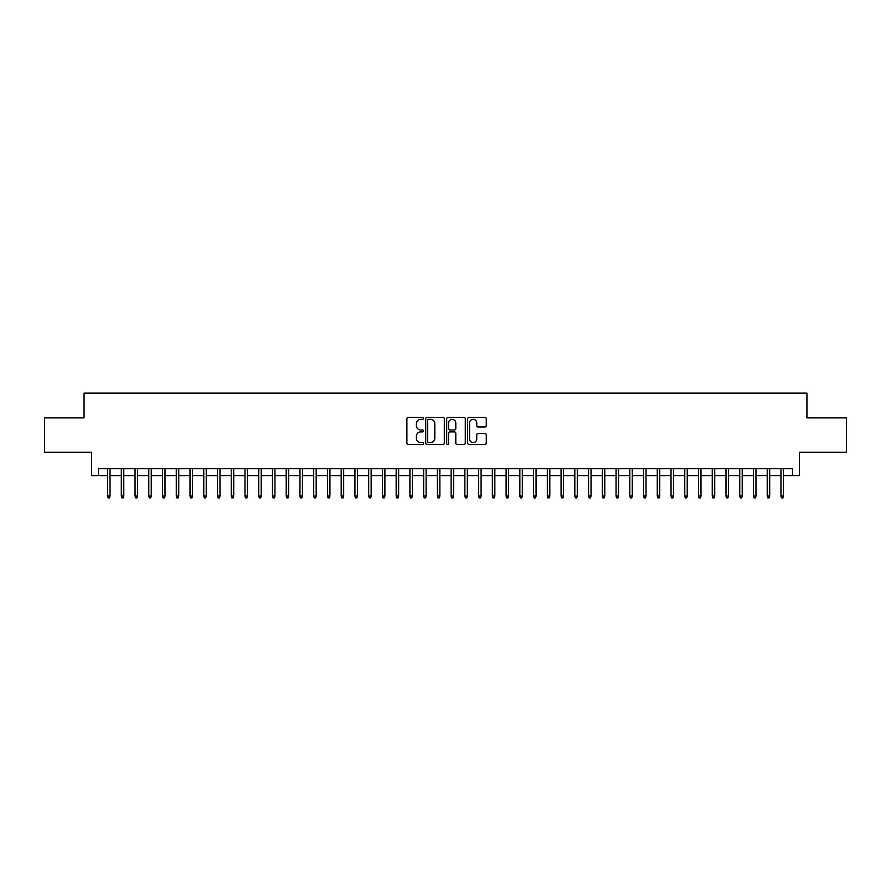 <?xml version="1.0" encoding="UTF-8"?>
<svg xmlns="http://www.w3.org/2000/svg" width="891" height="891" viewBox="0 0 891 891"><rect width="100%" height="100%" fill="white"/><g stroke="black" fill="none" stroke-linecap="round" stroke-linejoin="round"><path stroke-width="1.34" d="M423.515 418.391A0.947 0.947 0 0 0 422.568 417.445L408.234 417.445A1.348 1.348 0 0 0 406.886 418.792L406.886 443.072A1.348 1.348 0 0 0 408.234 444.42L422.568 444.42A0.947 0.947 0 0 0 423.515 443.473A0.947 0.947 0 0 0 422.568 442.537L420.708 442.537A4.321 4.321 0 0 1 416.398 438.216L416.398 436.189A4.321 4.321 0 0 1 420.708 431.879L422.568 431.879A0.947 0.947 0 0 0 423.515 430.932A0.947 0.947 0 0 0 422.568 429.985L420.708 429.985A4.321 4.321 0 0 1 416.398 425.675L416.398 423.648A4.321 4.321 0 0 1 420.708 419.327L422.568 419.327A0.947 0.947 0 0 0 423.515 418.391M484.927 426.956A1.348 1.348 0 0 0 486.274 425.608L486.274 418.792A1.348 1.348 0 0 0 484.927 417.445L469 417.445A1.348 1.348 0 0 0 467.652 418.792L467.652 443.072A1.348 1.348 0 0 0 469 444.42L484.927 444.42A1.348 1.348 0 0 0 486.274 443.072L486.274 434.841A1.348 1.348 0 0 0 484.927 433.494L478.111 433.494A1.348 1.348 0 0 0 476.763 434.841L476.763 438.929A3.609 3.609 0 0 1 473.154 442.537A3.609 3.609 0 0 1 469.546 438.929L469.546 422.935A3.609 3.609 0 0 1 473.154 419.327A3.609 3.609 0 0 1 476.763 422.935L476.763 425.608A1.348 1.348 0 0 0 478.111 426.956L484.927 426.956M98.489 475.594L98.489 468.722L792.511 468.722L792.511 475.594L799.383 475.594L799.383 452.238L846.45 452.238L846.45 417.879L806.934 417.879L806.934 393.143L84.066 393.143L84.066 417.879L44.55 417.879L44.55 452.238L91.617 452.238L91.617 475.594L107.566 475.594M444.319 418.792A1.348 1.348 0 0 0 442.972 417.445L427.056 417.445A1.348 1.348 0 0 0 425.709 418.792L425.709 443.072A1.348 1.348 0 0 0 427.056 444.42L442.972 444.42A1.348 1.348 0 0 0 444.319 443.072L444.319 418.792M448.028 417.445L463.944 417.445A1.348 1.348 0 0 1 465.291 418.792L465.291 443.072A1.348 1.348 0 0 1 463.944 444.42L457.139 444.42A1.348 1.348 0 0 1 455.791 443.072L455.791 433.226A1.348 1.348 0 0 0 454.432 431.879L449.922 431.879A1.348 1.348 0 0 0 448.574 433.226L448.574 443.473A0.947 0.947 0 0 1 447.627 444.42A0.947 0.947 0 0 1 446.681 443.473L446.681 418.792A1.348 1.348 0 0 1 448.028 417.445M110.038 475.594L121.31 475.594M123.782 475.594L135.042 475.594M137.526 475.594L148.786 475.594M151.258 475.594L162.53 475.594M165.002 475.594L176.273 475.594M178.746 475.594L190.017 475.594M192.489 475.594L203.761 475.594M206.233 475.594L217.504 475.594M219.977 475.594L231.248 475.594M233.72 475.594L244.992 475.594M247.464 475.594L258.735 475.594M261.208 475.594L272.479 475.594M274.951 475.594L286.223 475.594M288.695 475.594L299.966 475.594M302.439 475.594L313.71 475.594M316.182 475.594L327.454 475.594M329.926 475.594L341.186 475.594M343.67 475.594L354.93 475.594M357.402 475.594L368.674 475.594M371.146 475.594L382.417 475.594M384.89 475.594L396.161 475.594M398.633 475.594L409.905 475.594M412.377 475.594L423.648 475.594M426.121 475.594L437.392 475.594M439.864 475.594L451.136 475.594M453.608 475.594L464.879 475.594M467.352 475.594L478.623 475.594M481.095 475.594L492.367 475.594M494.839 475.594L506.11 475.594M508.583 475.594L519.854 475.594M522.326 475.594L533.598 475.594M536.07 475.594L547.33 475.594M549.814 475.594L561.074 475.594M563.546 475.594L574.818 475.594M577.29 475.594L588.561 475.594M591.034 475.594L602.305 475.594M604.777 475.594L616.049 475.594M618.521 475.594L629.792 475.594M632.265 475.594L643.536 475.594M646.008 475.594L657.28 475.594M659.752 475.594L671.023 475.594M673.496 475.594L684.767 475.594M687.239 475.594L698.511 475.594M700.983 475.594L712.254 475.594M714.727 475.594L725.998 475.594M728.47 475.594L739.742 475.594M742.214 475.594L753.474 475.594M755.958 475.594L767.218 475.594M769.69 475.594L780.962 475.594M783.434 475.594L792.511 475.594M428.538 419.327A0.947 0.947 0 0 0 427.591 420.274L427.591 441.591A0.947 0.947 0 0 0 428.538 442.537L430.498 442.537A4.321 4.321 0 0 0 434.808 438.216L434.808 423.648A4.321 4.321 0 0 0 430.498 419.327L428.538 419.327M455.791 423.002A3.609 3.609 0 0 0 452.183 419.394A3.609 3.609 0 0 0 448.574 423.002L448.574 428.638A1.348 1.348 0 0 0 449.922 429.985L454.432 429.985A1.348 1.348 0 0 0 455.791 428.638L455.791 423.002M107.566 496.075L108.112 497.857L109.482 497.857L110.038 496.075L107.566 496.075L107.566 468.722M110.038 496.075L110.038 468.722M121.31 496.075L121.855 497.857L123.225 497.857L123.782 496.075L121.31 496.075L121.31 468.722M123.782 496.075L123.782 468.722M135.042 496.075L135.599 497.857L136.969 497.857L137.526 496.075L135.042 496.075L135.042 468.722M137.526 496.075L137.526 468.722M148.786 496.075L149.343 497.857L150.713 497.857L151.258 496.075L148.786 496.075L148.786 468.722M151.258 496.075L151.258 468.722M162.53 496.075L163.086 497.857L164.456 497.857L165.002 496.075L162.53 496.075L162.53 468.722M165.002 496.075L165.002 468.722M176.273 496.075L176.83 497.857L178.2 497.857L178.746 496.075L176.273 496.075L176.273 468.722M178.746 496.075L178.746 468.722M190.017 496.075L190.574 497.857L191.944 497.857L192.489 496.075L190.017 496.075L190.017 468.722M192.489 496.075L192.489 468.722M203.761 496.075L204.306 497.857L205.687 497.857L206.233 496.075L203.761 496.075L203.761 468.722M206.233 496.075L206.233 468.722M217.504 496.075L218.05 497.857L219.431 497.857L219.977 496.075L217.504 496.075L217.504 468.722M219.977 496.075L219.977 468.722M231.248 496.075L231.794 497.857L233.175 497.857L233.72 496.075L231.248 496.075L231.248 468.722M233.72 496.075L233.72 468.722M244.992 496.075L245.537 497.857L246.918 497.857L247.464 496.075L244.992 496.075L244.992 468.722M247.464 496.075L247.464 468.722M258.735 496.075L259.281 497.857L260.662 497.857L261.208 496.075L258.735 496.075L258.735 468.722M261.208 496.075L261.208 468.722M272.479 496.075L273.025 497.857L274.406 497.857L274.951 496.075L272.479 496.075L272.479 468.722M274.951 496.075L274.951 468.722M286.223 496.075L286.768 497.857L288.138 497.857L288.695 496.075L286.223 496.075L286.223 468.722M288.695 496.075L288.695 468.722M299.966 496.075L300.512 497.857L301.882 497.857L302.439 496.075L299.966 496.075L299.966 468.722M302.439 496.075L302.439 468.722M313.71 496.075L314.256 497.857L315.626 497.857L316.182 496.075L313.71 496.075L313.71 468.722M316.182 496.075L316.182 468.722M327.454 496.075L327.999 497.857L329.369 497.857L329.926 496.075L327.454 496.075L327.454 468.722M329.926 496.075L329.926 468.722M341.186 496.075L341.743 497.857L343.113 497.857L343.67 496.075L341.186 496.075L341.186 468.722M343.67 496.075L343.67 468.722M354.93 496.075L355.487 497.857L356.857 497.857L357.402 496.075L354.93 496.075L354.93 468.722M357.402 496.075L357.402 468.722M368.674 496.075L369.23 497.857L370.6 497.857L371.146 496.075L368.674 496.075L368.674 468.722M371.146 496.075L371.146 468.722M382.417 496.075L382.974 497.857L384.344 497.857L384.89 496.075L382.417 496.075L382.417 468.722M384.89 496.075L384.89 468.722M396.161 496.075L396.718 497.857L398.088 497.857L398.633 496.075L396.161 496.075L396.161 468.722M398.633 496.075L398.633 468.722M409.905 496.075L410.45 497.857L411.831 497.857L412.377 496.075L409.905 496.075L409.905 468.722M412.377 496.075L412.377 468.722M423.648 496.075L424.194 497.857L425.575 497.857L426.121 496.075L423.648 496.075L423.648 468.722M426.121 496.075L426.121 468.722M437.392 496.075L437.938 497.857L439.319 497.857L439.864 496.075L437.392 496.075L437.392 468.722M439.864 496.075L439.864 468.722M451.136 496.075L451.681 497.857L453.062 497.857L453.608 496.075L451.136 496.075L451.136 468.722M453.608 496.075L453.608 468.722M464.879 496.075L465.425 497.857L466.806 497.857L467.352 496.075L464.879 496.075L464.879 468.722M467.352 496.075L467.352 468.722M478.623 496.075L479.169 497.857L480.55 497.857L481.095 496.075L478.623 496.075L478.623 468.722M481.095 496.075L481.095 468.722M492.367 496.075L492.912 497.857L494.282 497.857L494.839 496.075L492.367 496.075L492.367 468.722M494.839 496.075L494.839 468.722M506.11 496.075L506.656 497.857L508.026 497.857L508.583 496.075L506.11 496.075L506.11 468.722M508.583 496.075L508.583 468.722M519.854 496.075L520.4 497.857L521.77 497.857L522.326 496.075L519.854 496.075L519.854 468.722M522.326 496.075L522.326 468.722M533.598 496.075L534.143 497.857L535.513 497.857L536.07 496.075L533.598 496.075L533.598 468.722M536.07 496.075L536.07 468.722M547.33 496.075L547.887 497.857L549.257 497.857L549.814 496.075L547.33 496.075L547.33 468.722M549.814 496.075L549.814 468.722M561.074 496.075L561.631 497.857L563.001 497.857L563.546 496.075L561.074 496.075L561.074 468.722M563.546 496.075L563.546 468.722M574.818 496.075L575.374 497.857L576.744 497.857L577.29 496.075L574.818 496.075L574.818 468.722M577.29 496.075L577.29 468.722M588.561 496.075L589.118 497.857L590.488 497.857L591.034 496.075L588.561 496.075L588.561 468.722M591.034 496.075L591.034 468.722M602.305 496.075L602.862 497.857L604.232 497.857L604.777 496.075L602.305 496.075L602.305 468.722M604.777 496.075L604.777 468.722M616.049 496.075L616.594 497.857L617.975 497.857L618.521 496.075L616.049 496.075L616.049 468.722M618.521 496.075L618.521 468.722M629.792 496.075L630.338 497.857L631.719 497.857L632.265 496.075L629.792 496.075L629.792 468.722M632.265 496.075L632.265 468.722M643.536 496.075L644.082 497.857L645.463 497.857L646.008 496.075L643.536 496.075L643.536 468.722M646.008 496.075L646.008 468.722M657.28 496.075L657.825 497.857L659.206 497.857L659.752 496.075L657.28 496.075L657.28 468.722M659.752 496.075L659.752 468.722M671.023 496.075L671.569 497.857L672.95 497.857L673.496 496.075L671.023 496.075L671.023 468.722M673.496 496.075L673.496 468.722M684.767 496.075L685.313 497.857L686.694 497.857L687.239 496.075L684.767 496.075L684.767 468.722M687.239 496.075L687.239 468.722M698.511 496.075L699.056 497.857L700.426 497.857L700.983 496.075L698.511 496.075L698.511 468.722M700.983 496.075L700.983 468.722M712.254 496.075L712.8 497.857L714.17 497.857L714.727 496.075L712.254 496.075L712.254 468.722M714.727 496.075L714.727 468.722M725.998 496.075L726.544 497.857L727.914 497.857L728.47 496.075L725.998 496.075L725.998 468.722M728.47 496.075L728.47 468.722M739.742 496.075L740.287 497.857L741.657 497.857L742.214 496.075L739.742 496.075L739.742 468.722M742.214 496.075L742.214 468.722M753.474 496.075L754.031 497.857L755.401 497.857L755.958 496.075L753.474 496.075L753.474 468.722M755.958 496.075L755.958 468.722M767.218 496.075L767.775 497.857L769.145 497.857L769.69 496.075L767.218 496.075L767.218 468.722M769.69 496.075L769.69 468.722M780.962 496.075L781.518 497.857L782.888 497.857L783.434 496.075L780.962 496.075L780.962 468.722M783.434 496.075L783.434 468.722"/></g></svg>
